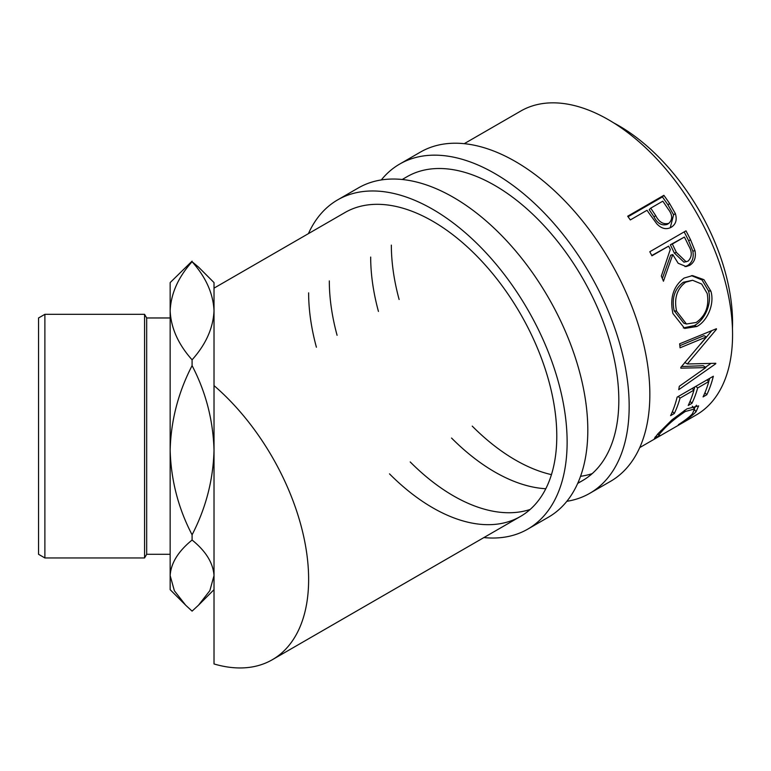<?xml version="1.0" encoding="UTF-8"?>
<svg xmlns="http://www.w3.org/2000/svg" width="771" height="771" viewBox="0 0 771 771"><rect width="100%" height="100%" fill="white"/><g stroke="black" fill="none" stroke-linecap="round" stroke-linejoin="round"><path stroke-width="1.16" d="M381.298 179.942A190.09 109.752 60 0 1 399.706 164.059A190.09 109.752 60 0 1 546.186 214.984A190.09 109.752 60 0 1 629.165 406.288A190.09 109.752 60 0 1 589.796 493.305A190.09 109.752 60 0 1 566.839 501.304M399.706 164.059L420.388 152.118A190.09 109.752 60 0 1 566.868 203.043A190.09 109.752 60 0 1 649.847 394.347A190.09 109.752 60 0 1 610.478 481.374L589.796 493.305M592.215 473.616A175.47 101.309 60 0 1 580.544 476.295M551.448 474.637A175.47 101.309 60 0 1 472.228 426.112M399.118 299.476A175.47 101.309 60 0 1 391.35 245.111M402.211 179.498L407.011 176.723A175.47 101.309 60 0 1 542.235 223.735A175.47 101.309 60 0 1 618.824 400.322A175.47 101.309 60 0 1 582.481 480.641A175.47 101.309 60 0 1 577.845 483.051M545.801 488.737A175.47 101.309 60 0 1 451.546 438.044M378.436 311.417A175.47 101.309 60 0 1 370.678 257.051M308.419 233.642A190.09 109.752 60 0 1 337.669 199.872A190.09 109.752 60 0 1 484.149 250.806A190.09 109.752 60 0 1 567.128 442.101A190.09 109.752 60 0 1 527.759 529.128A190.09 109.752 60 0 1 483.889 537.57M337.669 199.872L358.342 187.941A190.09 109.752 60 0 1 504.832 238.865A190.09 109.752 60 0 1 587.81 430.17A190.09 109.752 60 0 1 548.441 517.187L527.759 529.128M530.178 509.438A175.47 101.309 60 0 1 410.191 461.925M337.081 335.289A175.47 101.309 60 0 1 329.313 280.923M214.02 288.142L344.974 212.536A175.47 101.309 60 0 1 480.198 259.548A175.47 101.309 60 0 1 556.787 436.135A175.47 101.309 60 0 1 520.444 516.464A175.47 101.309 60 0 1 389.509 473.866M316.399 347.229A175.47 101.309 60 0 1 308.631 292.864M44.882 557.953L38.55 554.301L38.55 317.97L44.882 314.317L44.882 557.953L144.562 557.953L144.562 314.317L146.673 317.97L146.673 554.301L170.15 554.301M613.774 122.926A160.85 92.867 60 0 1 618.824 125.721A160.85 92.867 60 0 1 732.45 328.485M678.682 424.811L678.384 424.676C684.696 420.677 689.38 417.044 692.425 413.786L694.536 408.967L685.284 411.502C675.377 418.084 667.513 424.782 661.682 431.606C658.723 434.767 658.097 436.029 659.831 435.393L654.444 438.323L657.952 433.765L672.004 419.829L686.971 408.832L698.622 405.893L696.02 411.772C692.271 415.723 686.489 420.07 678.682 424.811L678.547 424.57M657.856 433.871L658.897 435.442L659.831 435.393M713.339 376.238A175.47 101.309 60 0 1 706.785 394.752L703.075 396.892A175.47 101.309 60 0 0 708.8 381.529L697.668 387.958A175.47 101.309 60 0 1 691.934 403.32L688.224 405.469A175.47 101.309 60 0 0 693.958 390.107L680.032 398.144A175.47 101.309 60 0 1 674.307 413.497L670.597 415.646A175.47 101.309 60 0 0 677.15 397.132L713.339 376.238M680.841 367.343A175.47 101.309 60 0 1 680.822 368.181L705.841 367.584L679.299 386.29A175.47 101.309 60 0 1 678.74 389.683L715.719 363.767A175.47 101.309 60 0 0 715.787 363.276L687.327 363.989L716.461 329.284A175.47 101.309 60 0 0 716.413 328.725L679.646 343.818A175.47 101.309 60 0 1 680.061 347.798L706.506 336.898L680.841 367.343M710.881 291.187C714.862 304.063 707.238 321.131 696.859 326.499L684.648 328.446L672.929 313.527C669.613 298.03 673.343 286.205 684.118 278.061L692.522 275.594L703.913 279.661L710.881 291.187L708.443 290.783C712.356 303.379 704.704 320.206 694.314 325.574L683.308 327.935M685.988 230.847A175.47 101.309 60 0 1 690.623 239.945L694.97 250.671C696.232 257.379 694.478 262.275 689.717 265.33L686.171 266.573L678.191 263.277L672.755 254.575L663.445 281.232A175.47 101.309 60 0 0 661.335 276.066L670.288 249.486A175.47 101.309 60 0 0 668.621 246.161L651.919 255.808A175.47 101.309 60 0 0 649.799 251.741L685.988 230.847M663.87 195.323A175.47 101.309 60 0 1 669.575 203.486L675.348 213.567C677.246 219.802 675.868 224.371 671.204 227.272C666.298 229.883 661.489 228.727 656.776 223.812L649.095 213.268A175.47 101.309 60 0 0 647.023 210.281L630.321 219.928A175.47 101.309 60 0 0 627.681 216.217L663.87 195.323L662.395 196.923A171.817 99.199 60 0 1 667.985 204.913L673.613 214.791L670.23 227.782M464.248 143.676L520.753 111.053A175.47 101.309 60 0 1 608.483 119.746A175.47 101.309 60 0 1 723.121 274.37A175.47 101.309 60 0 1 696.223 414.981L639.718 447.604M192.085 261.726C205.896 277.184 213.21 293.539 214.02 310.771C213.201 328.06 205.886 344.406 192.085 359.816C178.265 344.358 170.96 328.012 170.15 310.771C170.969 293.5 178.274 277.155 192.085 261.726L198.513 267.084L214.02 282.6L214.02 385.606A175.47 101.309 60 0 1 304.044 538.148A175.47 101.309 60 0 1 272.298 659.735A175.47 101.309 60 0 1 214.02 663.956L214.02 385.606M185.185 604.705L170.15 589.67L170.15 575.58C170.931 563.138 178.246 551.294 192.085 540.037C205.847 551.13 213.153 562.984 214.02 575.58L209.857 590.644L198.513 605.187L192.085 611.133L185.657 605.187L174.391 590.788L170.15 575.58L170.15 450.225C170.931 420.609 178.246 392.41 192.085 365.627C205.847 392.034 213.153 420.224 214.02 450.225C213.239 479.832 205.924 508.031 192.085 534.814C178.332 508.417 171.017 480.217 170.15 450.225L170.15 282.6L192.085 261.138M192.085 540.037L192.085 534.814M192.085 365.627L192.085 359.816M214.02 347.49L214.02 450.225M694.536 408.967L692.3 406.192M685.284 411.502L684.359 410.423M661.682 431.606L660.92 430.565M655.803 438.024L655.148 436.974M696.454 405.18L694.179 408.524M696.02 411.772L694.748 410.027M706.785 394.752L704.925 392.747M708.8 381.529L706.997 379.91M697.668 387.958L695.856 386.338M694.825 386.926A171.817 99.199 60 0 1 693.871 390.03M691.934 403.32L690.084 401.325M693.958 390.107L692.146 388.478M680.032 398.144L678.229 396.516M677.198 397.113A171.817 99.199 60 0 1 676.948 397.961M674.307 413.497L672.447 411.502M709.677 378.359A171.817 99.199 60 0 1 708.713 381.452M679.858 345.678L703.933 335.674L706.506 336.898M681.545 366.543L703.277 365.714L705.841 367.584M715.102 363.305L715.719 363.767M710.843 363.488L705.426 367.285M684.744 362.428L687.327 363.989M715.796 328.986L716.461 329.284M711.835 330.614L700.579 344.145M696.859 326.499L694.314 325.574M691.481 275.652L702.044 279.95L708.443 290.783M692.618 280.278L683.318 282.244C674.567 288.903 671.522 298.425 674.162 310.8L683.819 323.222L686.46 324.013L696.232 322.442C705.658 315.802 709.32 306.174 707.219 293.539L701.677 284.036L692.618 280.278L685.621 282.244C676.89 288.932 673.883 298.589 676.601 311.214L686.46 324.013M683.318 282.244L685.621 282.244M674.162 310.8L676.601 311.214M684.156 231.907A171.817 99.199 60 0 1 688.59 240.619L692.83 251.115C694.045 257.707 692.262 262.535 687.501 265.59L685.024 266.631M694.97 250.671L692.83 251.115M689.717 265.33L687.501 265.59M672.755 254.575L670.683 255.172L662.347 278.504M668.621 246.161L651.774 255.519M684.397 237.054L670.346 244.792L674.326 253.023L683.954 262.169L688.021 261.147C692.136 257.08 692.329 251.905 688.609 245.631A175.47 101.309 60 0 0 684.397 237.054L672.331 244.021L676.398 252.425L686.171 261.822M672.331 244.021L670.346 244.792M675.348 213.567L673.613 214.791M628.066 216.738L662.395 196.923M650.734 208.141L649.201 209.654L654.03 216.921C657.316 223.407 661.672 225.913 667.088 224.448L668.871 223.311C672.832 219.407 672.543 214.598 668.023 208.883A175.47 101.309 60 0 0 662.8 201.173L650.734 208.141L655.668 215.562C659.032 222.164 663.436 224.756 668.871 223.311M655.668 215.562L654.03 216.921M690.623 239.945L688.59 240.619M676.398 252.425L674.326 253.023M669.575 203.486L667.985 204.913M146.673 317.97L170.15 317.97M44.882 314.317L144.562 314.317M272.298 659.735L520.444 516.464M577.681 483.417L582.481 480.641M146.673 554.301L144.562 557.953M214.02 589.67L198.513 605.187"/></g></svg>
